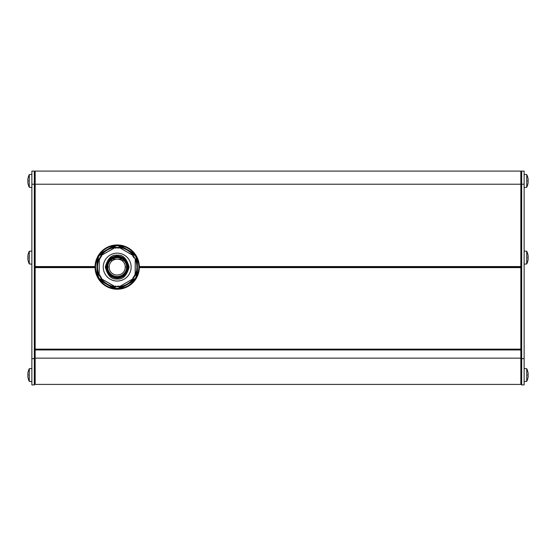 <?xml version="1.0" encoding="UTF-8"?>
<svg xmlns="http://www.w3.org/2000/svg" width="556" height="556" viewBox="0 0 556 556"><rect width="100%" height="100%" fill="white"/><g stroke="black" fill="none" stroke-linecap="round" stroke-linejoin="round"><path stroke-width="0.83" d="M128.269 267.089A11.078 11.078 0 0 1 117.198 278.167A11.078 11.078 0 0 1 106.12 267.089A11.078 11.078 0 0 1 117.198 256.01A11.078 11.078 0 0 1 128.269 267.089M131.501 280.62L135.247 278.459L135.831 279.063L134.476 280.947A22.15 22.15 0 0 1 120.555 288.981L118.254 289.217A22.15 22.15 0 0 1 116.141 289.217L98.565 279.063A22.15 22.15 0 0 1 97.508 277.235L97.508 256.941A22.15 22.15 0 0 1 98.565 255.107L99.913 253.23A22.15 22.15 0 0 1 113.841 245.196L116.141 244.96A22.15 22.15 0 0 1 118.254 244.96L120.555 245.196A22.15 22.15 0 0 1 134.476 253.23L135.831 255.107A22.15 22.15 0 0 1 136.887 256.941L137.839 259.047A22.15 22.15 0 0 1 137.839 275.13L136.887 277.235A22.15 22.15 0 0 1 135.831 279.063L118.254 289.217L118.018 288.404L116.378 288.404L116.141 289.217L113.841 288.981A22.15 22.15 0 0 1 99.913 280.947L98.565 279.063L99.149 278.459L102.888 280.62M126.629 267.089A9.438 9.438 0 0 1 117.198 276.527A9.438 9.438 0 0 1 107.76 267.089A9.438 9.438 0 0 1 117.198 257.65A9.438 9.438 0 0 1 126.629 267.089M127.449 267.089A10.258 10.258 0 0 0 117.198 256.83A10.258 10.258 0 0 0 106.94 267.089A10.258 10.258 0 0 0 117.198 277.347A10.258 10.258 0 0 0 127.449 267.089M117.198 253.14A13.949 13.949 0 0 0 103.249 267.089A13.949 13.949 0 0 0 117.198 281.037A13.949 13.949 0 0 0 131.146 267.089A13.949 13.949 0 0 0 117.198 253.14M117.309 248.108L117.9 247.531L118.699 248.15L117.935 247.503L117.198 248.15L116.496 247.531L117.08 248.108M116.26 247.538L115.69 248.15L116.26 247.538M115.69 248.15L115.071 247.642L115.488 248.178M115.022 247.594L101.484 255.315L101.672 256.156L101.484 255.315L115.071 247.642M101.672 256.156L100.733 256.504L101.546 256.316M100.712 256.511L100.817 257.498L100.733 256.504M100.817 257.498L99.913 257.914L100.699 257.699M99.795 258.123L100.038 258.922L99.795 258.123M100.038 258.922L99.295 259.2L99.934 259.124M99.962 275.06L99.149 274.81L99.295 259.2M99.413 274.991L100.045 275.206L99.795 276.054L100.038 275.255M99.913 276.262L100.699 276.478L99.913 276.262M100.699 276.478L100.608 277.472L100.817 276.666M100.733 277.673L101.546 277.861L100.733 277.673M101.407 278.681L101.658 278.09M115.481 285.999L114.863 286.583L101.484 278.855L115.029 286.576M115.148 286.437L115.69 286.027L116.26 286.639L115.69 286.027M132.988 278.716L132.849 277.861L133.662 277.673L132.849 277.861M133.781 256.705L133.579 257.498L133.787 256.663L132.849 256.316L132.926 255.635M119.366 247.601L132.912 255.315L132.724 256.114M98.329 272.711L98.329 277.034L97.508 277.235L96.556 275.13A22.15 22.15 0 0 1 96.556 259.047L97.508 256.941L98.329 257.143L98.329 261.466M136.887 267.089A19.689 19.689 0 0 0 117.198 247.399A19.689 19.689 0 0 0 97.508 267.089A19.689 19.689 0 0 0 117.198 286.778A19.689 19.689 0 0 0 136.887 267.089M29.273 174.605L29.273 187.282A14.081 14.081 0 0 1 28.064 183.814L28.064 183.814A14.067 14.067 0 0 1 27.8 181.597L28.078 181.597A13.789 13.789 0 0 1 28.078 180.29L27.8 180.29A14.067 14.067 0 0 1 28.078 178.073L28.078 178.073A14.081 14.081 0 0 1 29.273 174.605L31.873 174.382M29.273 187.282L31.873 187.504M28.078 375.71A13.789 13.789 0 0 1 28.078 374.403A13.789 13.789 0 0 0 28.078 375.71L27.8 375.71A14.067 14.067 0 0 0 28.078 377.927L28.078 377.927A14.081 14.081 0 0 0 29.273 381.395L31.873 381.618M28.078 374.403L27.8 374.403A14.067 14.067 0 0 1 28.078 372.186L28.064 372.186A14.081 14.081 0 0 1 29.273 368.718L29.273 381.395M29.273 368.718L31.873 368.496M31.873 251.041L29.273 251.27L29.273 263.94L31.873 264.169M29.273 263.94A14.081 14.081 0 0 1 28.064 260.479L28.078 260.479A14.067 14.067 0 0 1 27.8 258.262L28.078 258.262A13.789 13.789 0 0 1 28.078 256.948L27.8 256.948A14.067 14.067 0 0 1 28.078 254.731L28.064 254.731A14.081 14.081 0 0 1 29.273 251.27M527.922 374.403A13.789 13.789 0 0 1 527.922 375.71A13.789 13.789 0 0 0 527.922 374.403L528.2 374.403A14.067 14.067 0 0 0 527.922 372.186L527.922 372.186A14.081 14.081 0 0 0 526.727 368.718L524.127 368.496M527.922 375.71L528.2 375.71A14.067 14.067 0 0 1 527.922 377.927L527.936 377.927A14.081 14.081 0 0 1 526.727 381.395L526.727 368.718M526.727 381.395L524.127 381.618M526.727 251.27A14.081 14.081 0 0 1 527.936 254.731L527.922 254.731A14.067 14.067 0 0 1 528.2 256.948L527.922 256.948A13.789 13.789 0 0 1 527.922 258.262L528.2 258.262A14.067 14.067 0 0 1 527.922 260.479L527.936 260.479A14.081 14.081 0 0 1 526.727 263.94L526.727 251.27L524.127 251.041M527.922 181.597A13.789 13.789 0 0 0 527.922 180.29A13.789 13.789 0 0 1 527.922 181.597L528.2 181.597A14.067 14.067 0 0 1 527.922 183.814L527.922 183.814A14.081 14.081 0 0 1 526.727 187.282L524.127 187.504M527.936 178.073L527.922 178.073A14.067 14.067 0 0 1 528.2 180.29A14.067 14.067 0 0 0 527.922 178.073L527.936 178.073A14.081 14.081 0 0 0 526.727 174.605L524.127 174.382M139.347 267.269L520.847 267.269L139.347 267.089M520.847 267.089L139.347 266.901M95.048 266.901L35.153 266.901L35.153 171.095L520.847 171.095L520.847 184.224L34.333 184.224L34.333 171.095L31.873 171.095L31.873 384.905L34.333 384.905L34.333 184.224L31.873 184.224M35.153 349.133L35.153 358.154L520.847 358.154L520.847 358.648L520.847 349.133L35.153 349.133L35.153 267.269L95.048 267.269M139.341 266.553L520.847 266.553L520.847 184.224L521.667 184.224L521.667 171.095L524.127 171.095L524.127 384.905L521.667 384.905L521.667 184.224L524.127 184.224M520.847 349.133L520.847 267.624L139.341 267.624M31.873 358.648L35.153 358.648L35.153 358.154L35.153 384.411L520.847 384.411L520.847 358.648L524.127 358.648M35.153 266.901L35.153 267.269M95.041 267.089L35.153 267.089M107.76 266.956L109.157 266.956M125.232 266.956L126.629 266.956M110.526 260.416L112.715 260.416M121.681 260.416L123.863 260.416M112.152 259.117L116.169 259.117M118.226 259.117L122.237 259.117M520.847 266.553L520.847 266.901M520.847 267.269L520.847 267.624M520.847 349.953L35.153 349.953M526.727 187.282L526.727 174.605M521.667 171.095L520.847 171.915M34.333 171.095L35.153 171.915M137.839 275.13L136.887 274.949M136.887 259.228L137.381 259.228C139.341 264.468 139.341 269.709 137.381 274.949L137.381 259.228L137.839 259.047M136.067 272.711L136.067 277.034L136.887 277.235L136.887 256.941L136.067 257.143L136.067 261.466M134.476 253.23L133.85 253.967M120.235 246.106L120.478 245.682C125.997 246.6 130.535 249.22 134.093 253.543L120.478 245.682L120.555 245.196M131.501 253.557L135.247 255.718L135.831 255.107L118.254 244.96L118.018 245.773L121.757 247.934M113.841 245.196L114.161 246.106M100.546 253.967L100.295 253.543C103.854 249.22 108.392 246.6 113.91 245.682L100.295 253.543L99.913 253.23M102.888 253.557L99.149 255.718L98.565 255.107L116.141 244.96L116.378 245.773L112.632 247.934M96.556 259.047L97.508 259.228M97.508 274.949L97.015 274.949C95.055 269.709 95.055 264.468 97.015 259.228L97.015 274.949L96.556 275.13M99.913 280.947L100.546 280.21M114.161 288.071L113.91 288.495C108.392 287.577 103.854 284.957 100.295 280.634L113.91 288.495L113.841 288.981M120.555 288.981L120.235 288.071M133.85 280.21L134.093 280.634C130.535 284.957 125.997 287.577 120.478 288.495L134.093 280.634L134.476 280.947M119.248 247.74L118.956 248.129L119.533 247.594L132.988 255.461M133.69 257.699L134.482 257.914L133.579 257.498M135.101 274.977L134.489 275.046L135.247 274.81L135.247 259.367L135.136 274.97M134.35 275.255L134.601 276.103L134.462 275.053M133.579 276.68L133.787 277.513L133.69 276.478M132.717 278.028L132.974 278.653M132.675 278.994L119.533 286.583L118.956 286.041L119.248 286.437M118.699 286.027L117.9 286.646L117.309 286.069L117.935 286.674L118.901 285.999M101.414 278.653L101.602 278.215M99.26 259.207L99.149 259.638M132.849 256.316L133.787 256.663M109.157 267.089C109.469 256.434 125.065 256.594 125.239 267.089C125.003 277.659 109.442 277.673 109.157 267.089M117.198 278.987C122.82 279.661 126.789 275.693 129.089 267.089C126.789 258.484 122.82 254.516 117.198 255.19C111.575 254.516 107.607 258.484 105.299 267.089C107.607 275.693 111.575 279.661 117.198 278.987M133.044 252.931L133.961 254.029M133.961 280.148L133.044 281.246M35.153 266.553L95.048 266.553M95.048 267.624L35.153 267.624M116.378 288.404L112.632 286.243M121.757 286.243L118.018 288.404M135.247 278.459L136.067 277.034M136.067 257.143L135.247 255.718M118.018 245.773L116.378 245.773M99.149 255.718L98.329 257.143M98.329 277.034L99.149 278.459M101.345 281.246L100.434 280.148M97.015 260.437L97.508 259.103M100.434 254.029L101.345 252.931M526.727 263.94L524.127 264.169M520.847 384.085L521.667 384.905M35.153 384.085L34.333 384.905"/></g></svg>
